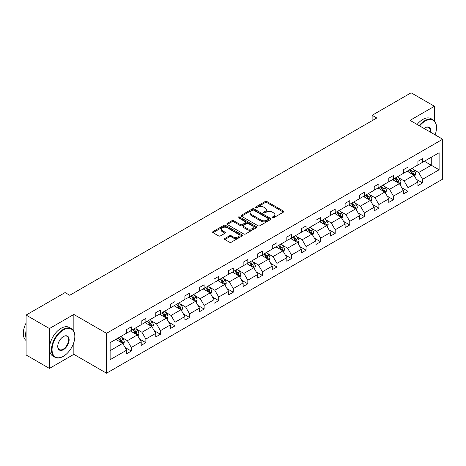 <?xml version="1.0" encoding="UTF-8"?>
<svg xmlns="http://www.w3.org/2000/svg" width="466" height="466" viewBox="0 0 466 466"><rect width="100%" height="100%" fill="white"/><g stroke="black" fill="none" stroke-linecap="round" stroke-linejoin="round"><path stroke-width="0.7" d="M272.4 217.75A0.909 0.524 0 0 0 273.682 217.75L283.415 212.129A1.293 0.746 0 0 0 283.8 211.599A1.293 0.746 0 0 0 283.415 211.069L266.925 201.545A1.293 0.746 0 0 0 265.09 201.545L255.356 207.166A0.909 0.524 0 0 0 255.088 207.539A0.909 0.524 0 0 0 255.356 207.906A0.909 0.524 0 0 0 256.638 207.906L257.896 207.184A4.147 2.394 0 0 1 263.762 207.184L265.137 207.976A4.147 2.394 0 0 1 266.354 209.665A4.147 2.394 0 0 1 265.137 211.36L263.878 212.088A0.909 0.524 0 0 0 263.61 212.461A0.909 0.524 0 0 0 263.878 212.828A0.909 0.524 0 0 0 265.16 212.828L266.418 212.1A4.147 2.394 0 0 1 272.284 212.1L273.659 212.892A4.147 2.394 0 0 1 274.876 214.587A4.147 2.394 0 0 1 273.659 216.282L272.4 217.01A0.909 0.524 0 0 0 272.132 217.377A0.909 0.524 0 0 0 272.4 217.75L272.4 217.01M224.862 238.475A1.293 0.746 0 0 0 224.484 239.006A1.293 0.746 0 0 0 224.862 239.53L229.493 242.204A1.293 0.746 0 0 0 231.322 242.204L242.139 235.959A1.293 0.746 0 0 0 242.518 235.435A1.293 0.746 0 0 0 242.139 234.905L225.643 225.381A1.293 0.746 0 0 0 223.808 225.381L212.997 231.625A1.293 0.746 0 0 0 212.618 232.15A1.293 0.746 0 0 0 212.997 232.68L218.589 235.907A1.293 0.746 0 0 0 220.418 235.907L225.049 233.239A1.293 0.746 0 0 0 225.428 232.709A1.293 0.746 0 0 0 225.049 232.179L222.276 230.577A3.466 2.004 0 0 1 221.257 229.161A3.466 2.004 0 0 1 223.4 227.315A3.466 2.004 0 0 1 227.175 227.746L238.039 234.019A3.466 2.004 0 0 1 239.052 235.435A3.466 2.004 0 0 1 236.909 237.281A3.466 2.004 0 0 1 233.134 236.845L231.322 235.802A1.293 0.746 0 0 0 229.493 235.802L224.862 238.475L224.862 239.53M73.849 314.451L49.437 328.547L26.102 315.074L26.102 354.958L49.437 368.431L73.849 354.341L106.528 373.202L106.528 333.318L73.849 314.451L73.849 331.361M434.44 120.95L434.44 106.271L410.028 120.368L442.7 139.229L106.528 333.318M434.44 106.271L411.099 92.798L372.124 115.3L372.124 120.688M26.102 315.074L65.077 292.572L69.743 295.263L376.79 117.991L372.124 115.3M257.989 225.748A1.293 0.746 0 0 0 259.824 225.748L270.635 219.509A1.293 0.746 0 0 0 271.014 218.979A1.293 0.746 0 0 0 270.635 218.449L254.139 208.925A1.293 0.746 0 0 0 252.31 208.925L241.493 215.17A1.293 0.746 0 0 0 241.114 215.7A1.293 0.746 0 0 0 241.493 216.23L257.989 225.748M238.697 217.942A0.909 0.524 0 0 1 239.617 218.071L239.617 216.993L256.387 226.674A1.293 0.746 0 0 1 256.766 227.204A1.293 0.746 0 0 1 256.387 227.734L245.57 233.979A1.293 0.746 0 0 1 243.741 233.979L227.245 224.455L227.245 223.395A1.293 0.746 0 0 0 226.866 223.925A1.293 0.746 0 0 0 227.245 224.455M227.245 223.395L231.876 220.727A1.293 0.746 0 0 1 233.705 220.727L240.398 224.589A1.293 0.746 0 0 0 242.227 224.589L245.297 222.812A1.293 0.746 0 0 0 245.675 222.288A1.293 0.746 0 0 0 245.297 221.758L238.336 217.733A0.909 0.524 0 0 1 238.068 217.366A0.909 0.524 0 0 1 238.627 216.882A0.909 0.524 0 0 1 239.617 216.993M49.437 328.547L49.437 368.431M110.122 342.667L126.647 333.132L126.647 329.52L131.313 326.823L131.313 330.435L141.21 324.72L141.21 321.109L145.875 318.418L145.875 322.029L155.772 316.315L155.772 312.703L160.438 310.007L160.438 313.618L170.335 307.904L170.335 304.292L175 301.601L175 305.213L184.897 299.498L184.897 295.887L189.569 293.19L189.569 296.801L199.46 291.087L199.46 287.475L204.131 284.784L204.131 288.396L214.028 282.681L214.028 279.07L218.694 276.373L218.694 279.984L228.59 274.27L228.59 270.659L233.256 267.967L233.256 271.579L243.153 265.865L243.153 262.253L247.819 259.556L247.819 263.168L257.715 257.453L257.715 253.848L262.381 251.151L262.381 254.762L272.278 249.048L272.278 245.436L276.95 242.739L276.95 246.351L286.84 240.642L286.84 237.031L291.512 234.334L291.512 237.945L301.409 232.231L301.409 228.62L306.075 225.928L306.075 229.534L315.971 223.826L315.971 220.214L320.637 217.517L320.637 221.129L330.534 215.414L330.534 211.803L335.2 209.112L335.2 212.723L345.096 207.009L345.096 203.397L349.762 200.7L349.762 204.312L359.659 198.598L359.659 194.986L364.33 192.295L364.33 195.906L374.221 190.192L374.221 186.581L378.893 183.884L378.893 187.495L388.79 181.781L388.79 178.169L393.455 175.478L393.455 179.09L403.352 173.375L403.352 169.764L408.018 167.067L408.018 170.678L417.915 164.964L417.915 161.358L422.58 158.661L422.58 162.273L439.106 152.732L439.106 169.764L422.58 179.305L422.58 182.917L417.915 185.608L417.915 181.996L408.018 187.711L408.018 191.322L403.352 194.019L403.352 190.408L393.455 196.122L393.455 199.733L388.79 202.425L388.79 198.813L378.893 204.527L378.893 208.139L374.221 210.836L374.221 207.224L364.33 212.939L364.33 216.55L359.659 219.241L359.659 215.63L349.762 221.344L349.762 224.956L345.096 227.653L345.096 224.041L335.2 229.755L335.2 233.361L330.534 236.058L330.534 232.447L320.637 238.161L320.637 241.772L315.971 244.469L315.971 240.858L306.075 246.566L306.075 250.178L301.409 252.875L301.409 249.263L291.512 254.978L291.512 258.589L286.84 261.286L286.84 257.675L276.95 263.383L276.95 266.995L272.278 269.692L272.278 266.08L262.381 271.795L262.381 275.406L257.715 278.097L257.715 274.486L247.819 280.2L247.819 283.811L243.153 286.508L243.153 282.897L233.256 288.611L233.256 292.223L228.59 294.914L228.59 291.302L218.694 297.017L218.694 300.628L214.028 303.325L214.028 299.714L204.131 305.428L204.131 309.04L199.46 311.731L199.46 308.119L189.569 313.834L189.569 317.445L184.897 320.142L184.897 316.531L175 322.245L175 325.856L170.335 328.547L170.335 324.936L160.438 330.65L160.438 334.262L155.772 336.959L155.772 333.347L145.875 339.056L145.875 342.667L141.21 345.364L141.21 341.753L131.313 347.467L131.313 351.079L126.647 353.776L126.647 350.164L110.122 359.7L110.122 342.667M106.528 373.202L442.7 179.113L442.7 139.229M130.381 330.977L137.289 334.961L127.393 340.675L121.987 337.559M127.393 340.675L131.313 347.467M137.289 334.961L141.21 341.753M126.647 332.27L127.393 332.701L131.313 330.435M144.943 322.565L151.852 326.555L141.955 332.27L136.55 329.147M141.955 332.27L145.875 339.056M151.852 326.555L155.772 333.347M141.21 323.858L141.955 324.289L145.875 322.029M159.506 314.16L166.414 318.144L156.518 323.858L151.112 320.742M156.518 323.858L160.438 330.65M166.414 318.144L170.335 324.936M155.772 315.453L156.518 315.884L160.438 313.618M174.068 305.748L180.977 309.739L171.08 315.453L165.68 312.331M171.08 315.453L175 322.245M180.977 309.739L184.897 316.531M170.335 307.042L171.08 307.473L175 305.213M188.631 297.343L195.539 301.327L185.643 307.042L180.243 303.925M185.643 307.042L189.569 313.834M195.539 301.327L199.46 308.119M184.897 298.636L185.643 299.067L189.569 296.801M203.193 288.932L210.102 292.922L200.211 298.636L194.805 295.514M200.211 298.636L204.131 305.428M210.102 292.922L214.028 299.714M199.46 290.225L200.211 290.656L204.131 288.396M217.762 280.526L224.67 284.516L214.774 290.225L209.368 287.108M214.774 290.225L218.694 297.017M224.67 284.516L228.59 291.302M214.028 281.819L214.774 282.25L218.694 279.984M232.324 272.115L239.233 276.105L229.336 281.819L223.93 278.697M229.336 281.819L233.256 288.611M239.233 276.105L243.153 282.897M228.59 273.408L229.336 273.839L233.256 271.579M246.887 263.709L253.795 267.7L243.899 273.408L238.493 270.292M243.899 273.408L247.819 280.2M253.795 267.7L257.715 274.486M243.153 265.003L243.899 265.434L247.819 263.168M261.449 255.298L268.358 259.288L258.461 265.003L253.061 261.88M258.461 265.003L262.381 271.795M268.358 259.288L272.278 266.08M257.715 256.591L258.461 257.022L262.381 254.762M276.012 246.893L282.92 250.883L273.024 256.591L267.624 253.475M273.024 256.591L276.95 263.383M282.92 250.883L286.84 257.675M272.278 248.186L273.024 248.617L276.95 246.351M290.574 238.481L297.483 242.471L287.592 248.186L282.186 245.064M287.592 248.186L291.512 254.978M297.483 242.471L301.409 249.263M286.84 239.78L287.592 240.211L291.512 237.945M305.143 230.076L312.051 234.066L302.154 239.78L296.749 236.658M302.154 239.78L306.075 246.566M312.051 234.066L315.971 240.858M301.409 231.369L302.154 231.8L306.075 229.534M319.705 221.67L326.614 225.655L316.717 231.369L311.311 228.253M316.717 231.369L320.637 238.161M326.614 225.655L330.534 232.447M315.971 222.964L316.717 223.395L320.637 221.129M334.268 213.259L341.176 217.249L331.279 222.964L325.874 219.841M331.279 222.964L335.2 229.755M341.176 217.249L345.096 224.041M330.534 214.552L331.279 214.983L335.2 212.723M348.83 204.854L355.739 208.838L345.842 214.552L340.442 211.436M345.842 214.552L349.762 221.344M355.739 208.838L359.659 215.63M345.096 206.147L345.842 206.578L349.762 204.312M363.393 196.442L370.301 200.432L360.404 206.147L355.005 203.025M360.404 206.147L364.33 212.939M370.301 200.432L374.221 207.224M359.659 197.735L360.404 198.167L364.33 195.906M377.955 188.037L384.864 192.021L374.973 197.735L369.567 194.619M374.973 197.735L378.893 204.527M384.864 192.021L388.79 198.813M374.221 189.33L374.973 189.761L378.893 187.495M392.523 179.626L399.432 183.616L389.535 189.33L384.13 186.208M389.535 189.33L393.455 196.122M399.432 183.616L403.352 190.408M388.79 180.919L389.535 181.35L393.455 179.09M407.086 171.22L413.994 175.21L404.098 180.919L398.692 177.802M404.098 180.919L408.018 187.711M413.994 175.21L417.915 181.996M403.352 172.513L404.098 172.944L408.018 170.678M424.357 161.248L431.266 165.238L418.66 172.513L413.255 169.391M418.66 172.513L422.58 179.305M439.106 169.764L431.266 165.238L431.266 157.258L439.106 152.732M417.915 164.102L418.66 164.533L422.58 162.273M110.122 350.648L122.721 343.372L115.813 339.382M122.721 343.372L126.647 350.164M416.371 179.328L422.58 182.917M401.808 187.74L408.018 191.322M387.246 196.145L393.455 199.733M372.683 204.557L378.893 208.139M358.121 212.962L364.33 216.55M343.558 221.373L349.762 224.956M328.99 229.779L335.2 233.361M314.428 238.19L320.637 241.772M299.865 246.596L306.075 250.178M285.303 255.007L291.512 258.589M270.74 263.412L276.95 266.995M256.178 271.818L262.381 275.406M241.609 280.229L247.819 283.811M227.047 288.635L233.256 292.223M212.484 297.046L218.694 300.628M197.922 305.451L204.131 309.04M183.359 313.863L189.569 317.445M168.797 322.268L175 325.856M154.229 330.679L160.438 334.262M139.666 339.085L145.875 342.667M125.104 347.496L131.313 351.079M73.849 354.341L73.849 342.428M272.761 217.878L273.659 217.36A4.147 2.394 0 0 0 274.876 215.665L274.876 214.587M266.354 209.665L266.354 210.743A4.147 2.394 0 0 1 265.137 212.438L264.239 212.956M283.404 212.135L266.925 202.623A1.293 0.746 0 0 0 265.09 202.623L255.718 208.034M270.635 218.449L270.635 219.509L254.139 210.003A1.293 0.746 0 0 0 252.31 210.003L241.51 216.236L241.493 215.17M268.346 219.346A0.909 0.524 0 0 0 268.608 218.979A0.909 0.524 0 0 0 268.346 218.606L253.865 210.248A0.909 0.524 0 0 0 252.584 210.248L251.256 211.016A4.147 2.394 0 0 0 250.038 212.712A4.147 2.394 0 0 0 251.256 214.401L261.152 220.115A4.147 2.394 0 0 0 267.018 220.115L268.346 219.346L268.346 220.43A0.909 0.524 0 0 0 268.608 220.057L268.608 218.979M250.038 212.712L250.038 213.789A4.147 2.394 0 0 0 251.256 215.478L251.256 214.401M268.346 220.43L267.018 221.193A4.147 2.394 0 0 1 261.152 221.193L251.256 215.478M227.262 224.466L231.876 221.804L231.876 220.727M245.675 222.288L245.675 223.365A1.293 0.746 0 0 1 245.297 223.89L242.227 225.666A1.293 0.746 0 0 1 240.398 225.666L233.705 221.804A1.293 0.746 0 0 0 231.876 221.804M239.617 218.071L256.37 227.746M247.335 228.596A3.466 2.004 0 0 0 251.116 229.027A3.466 2.004 0 0 0 253.254 227.181A3.466 2.004 0 0 0 252.24 225.765L248.413 223.558A1.293 0.746 0 0 0 246.578 223.558L243.508 225.328A1.293 0.746 0 0 0 243.13 225.859A1.293 0.746 0 0 0 243.508 226.383L247.335 228.596L247.335 229.674A3.466 2.004 0 0 0 251.116 230.105A3.466 2.004 0 0 0 253.254 228.258L253.254 227.181M243.13 225.859L243.13 226.936A1.293 0.746 0 0 0 243.508 227.466L243.508 226.383M247.335 229.674L243.508 227.466M239.052 235.435L239.052 236.512A3.466 2.004 0 0 1 236.909 238.359A3.466 2.004 0 0 1 233.134 237.928L231.322 236.879A1.293 0.746 0 0 0 229.493 236.879L224.88 239.541M221.257 229.161L221.257 230.239A3.466 2.004 0 0 0 222.276 231.654L222.276 230.577M225.031 233.245L222.276 231.654M242.122 235.971L225.643 226.459A1.293 0.746 0 0 0 223.808 226.459L213.014 232.691M414.705 176.439L415.561 173.958A3.501 2.021 -120 0 0 414.443 170.975L412.346 168.179M408.589 172.088L407.68 170.876M413.476 174.907L413.674 174.103A3.501 2.021 -120 0 0 412.672 172.001L410.575 169.205M409.696 169.711L412.008 172.787A1.782 1.031 60 0 1 412.328 173.329L413.674 174.103M409.457 169.851L411.548 172.647A3.501 2.021 60 0 1 412.422 174.301M435.093 134.837A16.106 9.297 120 0 0 436.491 127.725A16.106 9.297 120 0 0 425.103 121.148A16.106 9.297 120 0 0 419.639 125.913M419.15 125.634A16.502 9.53 -60 0 1 424.823 120.665A16.502 9.53 -60 0 1 433.071 119.844A16.502 9.53 -60 0 1 436.491 127.399A16.502 9.53 -60 0 1 436.491 127.562M424.037 128.453A8.056 4.648 -60 0 1 425.103 127.725L425.103 127.725A8.056 4.648 -60 0 1 430.695 132.297M417.099 124.451A16.502 9.53 -60 0 1 422.767 119.477A16.502 9.53 -60 0 1 431.021 118.661L433.071 119.844M430.176 132A7.66 4.421 120 0 0 428.65 127.503A7.66 4.421 120 0 0 424.963 127.806M63.16 356.414L63.446 356.251A16.106 9.297 120 0 0 63.446 356.251A16.106 9.297 120 0 0 74.834 336.528A16.106 9.297 120 0 0 63.44 329.951A16.106 9.297 120 0 0 52.052 349.675A16.106 9.297 120 0 0 63.44 356.251L63.16 356.414A16.502 9.53 -60 0 1 54.912 357.23A16.502 9.53 -60 0 1 52.384 344.007A16.502 9.53 -60 0 1 63.16 329.462A16.502 9.53 -60 0 1 71.415 328.647A16.502 9.53 -60 0 1 74.834 336.202A16.502 9.53 -60 0 1 74.834 336.365M63.44 349.675A8.056 4.648 -60 0 1 57.749 346.389A8.056 4.648 -60 0 1 63.44 336.528L63.44 336.528A8.056 4.648 -60 0 1 69.137 339.813A8.056 4.648 -60 0 1 63.44 349.675M57.749 346.226A7.66 4.421 120 0 0 59.333 349.57A7.66 4.421 120 0 0 63.16 349.191A7.66 4.421 120 0 0 68.164 342.446A7.66 4.421 120 0 0 66.993 336.306A7.66 4.421 120 0 0 63.3 336.609M54.912 357.23L52.856 356.047A16.502 9.53 -60 0 1 50.328 342.819A16.502 9.53 -60 0 1 61.11 328.28A16.502 9.53 -60 0 1 69.358 327.464L71.415 328.647M26.102 338.252A16.502 9.53 -60 0 1 26.102 330.703M26.102 340.541A16.502 9.53 -60 0 1 26.102 323.025M400.137 184.845L400.999 182.363A3.501 2.021 -120 0 0 399.88 179.387L397.783 176.591M394.026 180.493L393.118 179.282M398.913 183.319L399.112 182.515A3.501 2.021 -120 0 0 398.11 180.412L396.013 177.61M395.133 178.117L397.44 181.198A1.782 1.031 60 0 1 397.766 181.74L399.112 182.515M394.888 178.257L396.985 181.058A3.501 2.021 60 0 1 397.859 182.707M385.574 193.25L386.436 190.775A3.501 2.021 -120 0 0 385.318 187.792L383.221 184.996M379.464 188.905L378.555 187.693M384.351 191.724L384.543 190.92A3.501 2.021 -120 0 0 383.541 188.817L381.45 186.021M380.571 186.528L382.877 189.604A1.782 1.031 60 0 1 383.203 190.145L384.543 190.92M380.326 186.668L382.423 189.464A3.501 2.021 60 0 1 383.297 191.118M371.012 201.661L371.868 199.18A3.501 2.021 -120 0 0 370.755 196.203L368.658 193.402M364.901 197.31L363.993 196.099M369.788 200.135L369.981 199.332A3.501 2.021 -120 0 0 368.979 197.229L366.882 194.427M366.008 194.934L368.315 198.015A1.782 1.031 60 0 1 368.641 198.557L369.981 199.332M365.763 195.073L367.86 197.875A3.501 2.021 60 0 1 368.734 199.524M356.449 210.067L357.305 207.591A3.501 2.021 -120 0 0 356.193 204.609L354.096 201.813M350.333 205.722L349.424 204.51M355.22 208.541L355.418 207.737A3.501 2.021 -120 0 0 354.416 205.634L352.319 202.838M351.446 203.345L353.752 206.421A1.782 1.031 60 0 1 354.073 206.962L355.418 207.737M351.201 203.485L353.298 206.281A3.501 2.021 60 0 1 354.166 207.935M341.887 218.478L342.743 215.997A3.501 2.021 -120 0 0 341.625 213.02L339.533 210.218M335.77 214.127L334.862 212.915M340.658 216.952L340.856 216.148A3.501 2.021 -120 0 0 339.854 214.04L337.757 211.244M336.883 211.75L339.19 214.832A1.782 1.031 60 0 1 339.51 215.374L340.856 216.148M336.638 211.89L338.735 214.692A3.501 2.021 60 0 1 339.603 216.34M327.324 226.884L328.18 224.408A3.501 2.021 -120 0 0 327.062 221.426L324.965 218.63M321.208 222.538L320.299 221.321M326.095 225.358L326.293 224.554A3.501 2.021 -120 0 0 325.291 222.451L323.194 219.655M322.315 220.162L324.627 223.237A1.782 1.031 60 0 1 324.948 223.779L326.293 224.554M322.076 220.302L324.167 223.097A3.501 2.021 60 0 1 325.041 224.752M312.756 235.295L313.618 232.814A3.501 2.021 -120 0 0 312.5 229.837L310.403 227.035M306.645 230.944L305.737 229.732M311.533 233.769L311.731 232.965A3.501 2.021 -120 0 0 310.729 230.856L308.632 228.06M307.752 228.567L310.059 231.649A1.782 1.031 60 0 1 310.385 232.19L311.731 232.965M307.508 228.707L309.605 231.503A3.501 2.021 60 0 1 310.478 233.157M298.193 243.701L299.055 241.225A3.501 2.021 -120 0 0 297.937 238.243L295.84 235.447M292.083 239.355L291.174 238.138M296.97 242.174L297.162 241.371A3.501 2.021 -120 0 0 296.16 239.268L294.069 236.472M293.19 236.973L295.496 240.054A1.782 1.031 60 0 1 295.823 240.596L297.162 241.371M292.945 237.118L295.042 239.914A3.501 2.021 60 0 1 295.916 241.569M283.631 252.112L284.487 249.63A3.501 2.021 -120 0 0 283.375 246.654L281.278 243.852M277.52 247.761L276.612 246.549M282.408 250.58L282.6 249.782A3.501 2.021 -120 0 0 281.598 247.673L279.501 244.877M278.627 245.384L280.934 248.46A1.782 1.031 60 0 1 281.26 249.001L282.6 249.782M278.383 245.524L280.48 248.32A3.501 2.021 60 0 1 281.353 249.974M269.068 260.517L269.925 258.036A3.501 2.021 -120 0 0 268.812 255.059L266.715 252.263M262.952 256.172L262.043 254.954M267.839 258.991L268.037 258.187A3.501 2.021 -120 0 0 267.035 256.084L264.938 253.283M264.065 253.789L266.371 256.871A1.782 1.031 60 0 1 266.692 257.413L268.037 258.187M263.82 253.929L265.917 256.731A3.501 2.021 60 0 1 266.785 258.38M254.506 268.929L255.362 266.447A3.501 2.021 -120 0 0 254.244 263.465L252.153 260.669M248.39 264.577L247.481 263.366M253.277 267.397L253.475 266.593A3.501 2.021 -120 0 0 252.473 264.49L250.376 261.694M249.502 262.201L251.809 265.276A1.782 1.031 60 0 1 252.129 265.818L253.475 266.593M249.258 262.341L251.355 265.137A3.501 2.021 60 0 1 252.222 266.791M239.943 277.334L240.8 274.853A3.501 2.021 -120 0 0 239.681 271.876L237.584 269.08M233.827 272.983L232.918 271.771M238.714 275.808L238.912 275.004A3.501 2.021 -120 0 0 237.91 272.901L235.813 270.099M234.934 270.606L237.241 273.688A1.782 1.031 60 0 1 237.567 274.229L238.912 275.004M234.695 270.746L236.786 273.548A3.501 2.021 60 0 1 237.66 275.196M225.375 285.74L226.237 283.264A3.501 2.021 -120 0 0 225.119 280.282L223.022 277.486M219.265 281.394L218.356 280.183M224.152 284.213L224.35 283.41A3.501 2.021 -120 0 0 223.348 281.307L221.251 278.511M220.371 279.017L222.678 282.093A1.782 1.031 60 0 1 223.004 282.635L224.35 283.41M220.127 279.157L222.224 281.953A3.501 2.021 60 0 1 223.097 283.608M210.813 294.151L211.675 291.669A3.501 2.021 -120 0 0 210.556 288.693L208.459 285.891M204.702 289.8L203.793 288.588M209.589 292.625L209.782 291.821A3.501 2.021 -120 0 0 208.78 289.718L206.688 286.916M205.809 287.423L208.116 290.504A1.782 1.031 60 0 1 208.442 291.046L209.782 291.821M205.564 287.563L207.661 290.365A3.501 2.021 60 0 1 208.535 292.013M196.25 302.556L197.106 300.081A3.501 2.021 -120 0 0 195.994 297.098L193.897 294.302M190.14 298.211L189.231 296.999M195.027 301.03L195.219 300.226A3.501 2.021 -120 0 0 194.217 298.124L192.12 295.327M191.246 295.834L193.553 298.91A1.782 1.031 60 0 1 193.879 299.452L195.219 300.226M191.002 295.974L193.099 298.77A3.501 2.021 60 0 1 193.972 300.424M181.688 310.968L182.544 308.486A3.501 2.021 -120 0 0 181.431 305.51L179.334 302.708M175.571 306.616L174.663 305.405M180.459 309.441L180.657 308.638A3.501 2.021 -120 0 0 179.655 306.535L177.558 303.733M176.684 304.24L178.991 307.321A1.782 1.031 60 0 1 179.311 307.863L180.657 308.638M176.439 304.38L178.536 307.181A3.501 2.021 60 0 1 179.404 308.83M167.125 319.373L167.981 316.897A3.501 2.021 -120 0 0 166.863 313.915L164.772 311.119M161.009 315.028L160.1 313.816M165.896 317.847L166.094 317.043A3.501 2.021 -120 0 0 165.092 314.94L162.995 312.144M162.121 312.651L164.428 315.727A1.782 1.031 60 0 1 164.748 316.268L166.094 317.043M161.877 312.791L163.974 315.587A3.501 2.021 60 0 1 164.842 317.241M152.563 327.784L153.419 325.303A3.501 2.021 -120 0 0 152.3 322.326L150.203 319.525M146.446 323.433L145.538 322.222M151.334 326.258L151.532 325.454A3.501 2.021 -120 0 0 150.53 323.346L148.433 320.55M147.553 321.057L149.86 324.138A1.782 1.031 60 0 1 150.186 324.68L151.532 325.454M147.314 321.196L149.405 323.992A3.501 2.021 60 0 1 150.279 325.647M137.994 336.19L138.856 333.714A3.501 2.021 -120 0 0 137.738 330.732L135.641 327.936M131.884 331.844L130.975 330.627M136.771 334.664L136.969 333.86A3.501 2.021 -120 0 0 135.967 331.757L133.87 328.961M132.991 329.462L135.297 332.543A1.782 1.031 60 0 1 135.623 333.085L136.969 333.86M132.746 329.608L134.843 332.404A3.501 2.021 60 0 1 135.717 334.058M123.432 344.601L124.294 342.12A3.501 2.021 -120 0 0 123.175 339.143L121.078 336.341M117.321 340.25L116.413 339.038M122.209 343.075L122.401 342.271A3.501 2.021 -120 0 0 121.399 340.163L119.308 337.367M118.428 337.873L120.735 340.955A1.782 1.031 60 0 1 121.061 341.491L122.401 342.271M118.183 338.013L120.28 340.809A3.501 2.021 60 0 1 121.154 342.463M273.659 217.36L273.659 216.282M263.878 212.828L263.878 212.088M265.137 212.438L265.137 211.36M255.356 207.906L255.356 207.166M265.09 202.623L265.09 201.545M266.925 202.623L266.925 201.545M283.415 212.129L283.415 211.069M252.31 210.003L252.31 208.925M254.139 210.003L254.139 208.925M261.152 221.193L261.152 220.115M267.018 221.193L267.018 220.115M233.705 221.804L233.705 220.727M240.398 225.666L240.398 224.589M242.227 225.666L242.227 224.589M245.297 223.89L245.297 222.812M256.387 227.734L256.387 226.674M229.493 236.879L229.493 235.802M231.322 236.879L231.322 235.802M233.134 237.928L233.134 236.845M225.049 233.239L225.049 232.179M212.997 232.68L212.997 231.625M223.808 226.459L223.808 225.381M225.643 226.459L225.643 225.381M242.139 235.959L242.139 234.905M413.744 175.065L415.538 174.022M412.672 172.001L414.443 170.975M410.558 173.224L411.548 172.647M399.176 183.47L400.976 182.433M398.11 180.412L399.88 179.387M395.995 181.629L396.985 181.058M384.613 191.875L386.413 190.839M383.541 188.817L385.318 187.792M381.427 190.041L382.423 189.464M370.051 200.287L371.851 199.25M368.979 197.229L370.755 196.203M366.864 198.446L367.86 197.875M355.488 208.692L357.282 207.655M354.416 205.634L356.193 204.609M352.302 206.857L353.298 206.281M340.926 217.104L342.72 216.067M339.854 214.04L341.625 213.02M337.739 215.263L338.735 214.692M326.363 225.509L328.157 224.472M325.291 222.451L327.062 221.426M323.177 223.674L324.167 223.097M311.795 233.92L313.595 232.884M310.729 230.856L312.5 229.837M308.614 232.08L309.605 231.503M297.232 242.326L299.032 241.289M296.16 239.268L297.937 238.243M294.046 240.491L295.042 239.914M282.67 250.737L284.47 249.7M281.598 247.673L283.375 246.654M279.483 248.896L280.48 248.32M268.107 259.143L269.901 258.106M267.035 256.084L268.812 255.059M264.921 257.302L265.917 256.731M253.545 267.554L255.339 266.511M252.473 264.49L254.244 263.465M250.359 265.713L251.355 265.137M238.982 275.959L240.776 274.923M237.91 272.901L239.681 271.876M235.796 274.119L236.786 273.548M224.414 284.371L226.214 283.328M223.348 281.307L225.119 280.282M221.228 282.53L222.224 281.953M209.851 292.776L211.651 291.739M208.78 289.718L210.556 288.693M206.665 290.935L207.661 290.365M195.289 301.182L197.089 300.145M194.217 298.124L195.994 297.098M192.103 299.347L193.099 298.77M180.726 309.593L182.521 308.556M179.655 306.535L181.431 305.51M177.54 307.752L178.536 307.181M166.164 317.998L167.958 316.962M165.092 314.94L166.863 313.915M162.978 316.164L163.974 315.587M151.601 326.41L153.396 325.373M150.53 323.346L152.3 322.326M148.415 324.569L149.405 323.992M137.033 334.815L138.833 333.778M135.967 331.757L137.738 330.732M133.847 332.98L134.843 332.404M122.471 343.226L124.271 342.19M121.399 340.163L123.175 339.143M119.284 341.386L120.28 340.809M436.491 127.725L436.491 127.399M74.834 336.528L74.834 336.202"/></g></svg>
